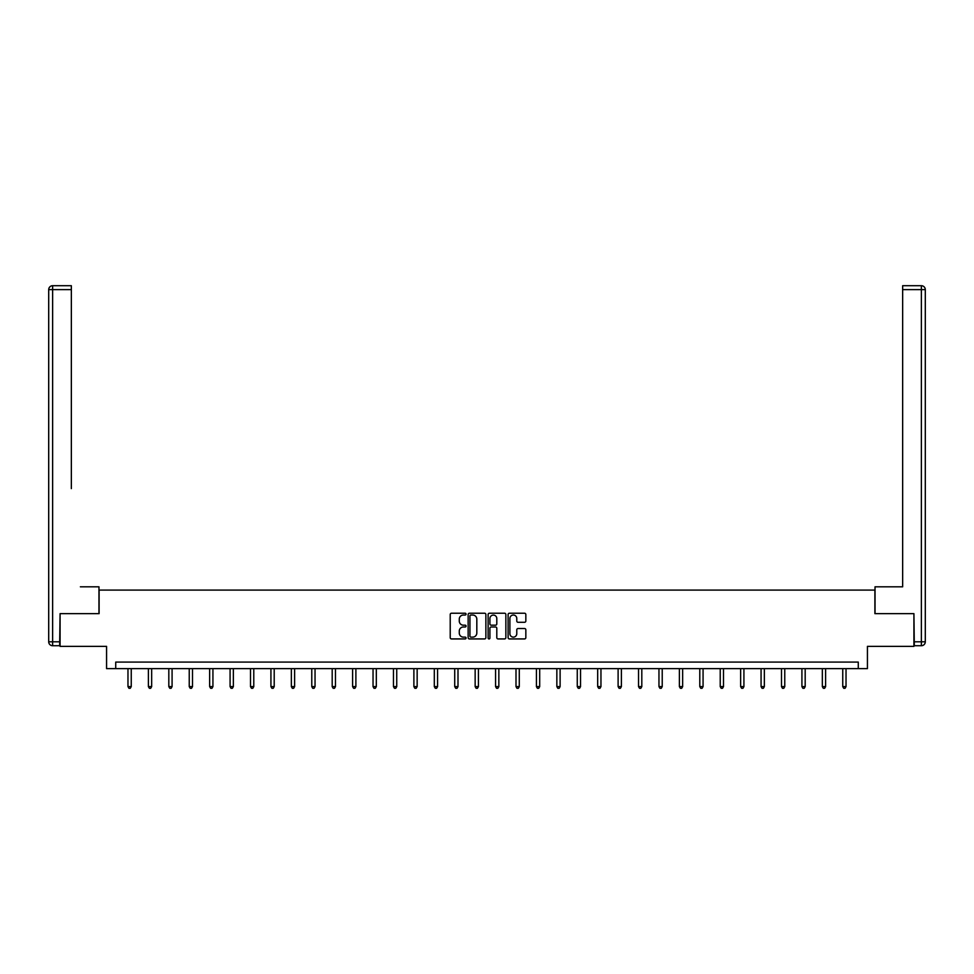 <?xml version="1.0" encoding="UTF-8"?>
<svg xmlns="http://www.w3.org/2000/svg" width="974" height="974" viewBox="0 0 974 974"><rect width="100%" height="100%" fill="white"/><g stroke="black" fill="none" stroke-linecap="round" stroke-linejoin="round"><path stroke-width="1.46" d="M466.059 614.131A0.901 0.901 0 0 0 465.158 613.23L451.498 613.23A1.291 1.291 0 0 0 450.219 614.521L450.219 637.653A1.291 1.291 0 0 0 451.498 638.932L465.158 638.932A0.901 0.901 0 0 0 466.059 638.031A0.901 0.901 0 0 0 465.158 637.13L463.393 637.13A4.115 4.115 0 0 1 459.278 633.027L459.278 631.091A4.115 4.115 0 0 1 463.393 626.988L465.158 626.988A0.901 0.901 0 0 0 466.059 626.087A0.901 0.901 0 0 0 465.158 625.186L463.393 625.186A4.115 4.115 0 0 1 459.278 621.071L459.278 619.147A4.115 4.115 0 0 1 463.393 615.032L465.158 615.032A0.901 0.901 0 0 0 466.059 614.131M524.56 622.289A1.291 1.291 0 0 0 525.838 621.01L525.838 614.521A1.291 1.291 0 0 0 524.56 613.23L509.39 613.23A1.291 1.291 0 0 0 508.111 614.521L508.111 637.653A1.291 1.291 0 0 0 509.39 638.932L524.56 638.932A1.291 1.291 0 0 0 525.838 637.653L525.838 629.813A1.291 1.291 0 0 0 524.56 628.522L518.071 628.522A1.291 1.291 0 0 0 516.78 629.813L516.78 633.697A3.433 3.433 0 0 1 513.347 637.13A3.433 3.433 0 0 1 509.901 633.697L509.901 618.466A3.433 3.433 0 0 1 513.347 615.032A3.433 3.433 0 0 1 516.78 618.466L516.78 621.01A1.291 1.291 0 0 0 518.071 622.289L524.56 622.289M858.277 668.627L867.432 668.627L867.432 646.371L913.916 646.371L913.916 613.644L874.896 613.644L874.896 590.086L99.105 590.086L99.105 613.644L60.084 613.644L60.084 646.371L106.568 646.371L106.568 668.627L858.277 668.627L858.277 662.089L115.723 662.089L115.723 668.627M485.88 614.521A1.291 1.291 0 0 0 484.589 613.23L469.431 613.23A1.291 1.291 0 0 0 468.141 614.521L468.141 637.653A1.291 1.291 0 0 0 469.431 638.932L484.589 638.932A1.291 1.291 0 0 0 485.88 637.653L485.88 614.521M489.411 613.23L504.569 613.23A1.291 1.291 0 0 1 505.859 614.521L505.859 637.653A1.291 1.291 0 0 1 504.569 638.932L498.079 638.932A1.291 1.291 0 0 1 496.801 637.653L496.801 628.267A1.291 1.291 0 0 0 495.51 626.988L491.213 626.988A1.291 1.291 0 0 0 489.922 628.267L489.922 638.031A0.901 0.901 0 0 1 489.021 638.932A0.901 0.901 0 0 1 488.12 638.031L488.12 614.521A1.291 1.291 0 0 1 489.411 613.23M470.844 615.032A0.901 0.901 0 0 0 469.943 615.933L469.943 636.229A0.901 0.901 0 0 0 470.844 637.13L472.707 637.13A4.115 4.115 0 0 0 476.822 633.027L476.822 619.147A4.115 4.115 0 0 0 472.707 615.032L470.844 615.032M496.801 618.539A3.433 3.433 0 0 0 493.355 615.093A3.433 3.433 0 0 0 489.922 618.539L489.922 623.896A1.291 1.291 0 0 0 491.213 625.186L495.51 625.186A1.291 1.291 0 0 0 496.801 623.896L496.801 618.539M127.971 668.627L127.971 686.597L131.246 686.597L131.246 668.627M131.246 686.597L130.26 688.289L128.945 688.289L127.971 686.597M98.971 613.644L98.971 586.811L80.379 586.811M71.346 289.631L52.633 289.631L52.633 285.711L71.346 285.711L71.346 488.619M52.633 645.725L52.633 641.793L48.7 641.793A3.933 3.933 0 0 0 52.633 645.725L59.694 645.725L52.633 645.725A3.933 3.933 0 0 1 48.7 641.793L48.7 289.631A3.933 3.933 0 0 1 52.633 285.711A3.933 3.933 0 0 0 48.7 289.631L52.633 289.631L52.633 641.793L59.694 641.793L60.084 613.644M59.694 641.793L59.694 645.725M893.621 586.811L902.654 586.811L902.654 285.711L921.367 285.711L902.654 285.711M875.029 613.644L875.029 586.811L902.654 586.811L902.654 488.619M921.367 645.725L914.306 645.725L921.367 645.725A3.933 3.933 0 0 0 925.3 641.793L925.3 289.631L925.3 641.793A3.933 3.933 0 0 1 921.367 645.725L921.367 289.631L902.654 289.631M914.306 645.725L913.916 613.644M925.3 289.631A3.933 3.933 0 0 0 921.367 285.711A3.933 3.933 0 0 1 925.3 289.631A3.933 3.933 0 0 0 921.367 285.711L921.367 289.631L925.3 289.631A3.933 3.933 0 0 0 921.367 285.711M148.389 668.627L148.389 686.597L151.664 686.597L151.664 668.627M151.664 686.597L150.678 688.289L149.375 688.289L148.389 686.597M168.819 668.627L168.819 686.597L172.081 686.597L172.081 668.627M172.081 686.597L171.107 688.289L169.793 688.289L168.819 686.597M189.236 668.627L189.236 686.597L192.511 686.597L192.511 668.627M192.511 686.597L191.525 688.289L190.222 688.289L189.236 686.597M209.653 668.627L209.653 686.597L212.929 686.597L212.929 668.627M212.929 686.597L211.955 688.289L210.64 688.289L209.653 686.597M230.083 668.627L230.083 686.597L233.358 686.597L233.358 668.627M233.358 686.597L232.372 688.289L231.057 688.289L230.083 686.597M250.501 668.627L250.501 686.597L253.776 686.597L253.776 668.627M253.776 686.597L252.79 688.289L251.487 688.289L250.501 686.597M270.93 668.627L270.93 686.597L274.205 686.597L274.205 668.627M274.205 686.597L273.219 688.289L271.904 688.289L270.93 686.597M291.348 668.627L291.348 686.597L294.623 686.597L294.623 668.627M294.623 686.597L293.637 688.289L292.334 688.289L291.348 686.597M311.777 668.627L311.777 686.597L315.04 686.597L315.04 668.627M315.04 686.597L314.066 688.289L312.751 688.289L311.777 686.597M332.195 668.627L332.195 686.597L335.47 686.597L335.47 668.627M335.47 686.597L334.484 688.289L333.181 688.289L332.195 686.597M352.612 668.627L352.612 686.597L355.887 686.597L355.887 668.627M355.887 686.597L354.913 688.289L353.599 688.289L352.612 686.597M373.042 668.627L373.042 686.597L376.317 686.597L376.317 668.627M376.317 686.597L375.331 688.289L374.016 688.289L373.042 686.597M393.459 668.627L393.459 686.597L396.735 686.597L396.735 668.627M396.735 686.597L395.748 688.289L394.446 688.289L393.459 686.597M413.889 668.627L413.889 686.597L417.152 686.597L417.152 668.627M417.152 686.597L416.178 688.289L414.863 688.289L413.889 686.597M434.307 668.627L434.307 686.597L437.582 686.597L437.582 668.627M437.582 686.597L436.596 688.289L435.293 688.289L434.307 686.597M454.724 668.627L454.724 686.597L457.999 686.597L457.999 668.627M457.999 686.597L457.025 688.289L455.71 688.289L454.724 686.597M475.154 668.627L475.154 686.597L478.429 686.597L478.429 668.627M478.429 686.597L477.443 688.289L476.14 688.289L475.154 686.597M495.571 668.627L495.571 686.597L498.846 686.597L498.846 668.627M498.846 686.597L497.86 688.289L496.557 688.289L495.571 686.597M516.001 668.627L516.001 686.597L519.276 686.597L519.276 668.627M519.276 686.597L518.29 688.289L516.975 688.289L516.001 686.597M536.418 668.627L536.418 686.597L539.693 686.597L539.693 668.627M539.693 686.597L538.707 688.289L537.404 688.289L536.418 686.597M556.848 668.627L556.848 686.597L560.111 686.597L560.111 668.627M560.111 686.597L559.137 688.289L557.822 688.289L556.848 686.597M577.265 668.627L577.265 686.597L580.541 686.597L580.541 668.627M580.541 686.597L579.554 688.289L578.252 688.289L577.265 686.597M597.683 668.627L597.683 686.597L600.958 686.597L600.958 668.627M600.958 686.597L599.984 688.289L598.669 688.289L597.683 686.597M618.113 668.627L618.113 686.597L621.388 686.597L621.388 668.627M621.388 686.597L620.401 688.289L619.087 688.289L618.113 686.597M638.53 668.627L638.53 686.597L641.805 686.597L641.805 668.627M641.805 686.597L640.819 688.289L639.516 688.289L638.53 686.597M658.96 668.627L658.96 686.597L662.223 686.597L662.223 668.627M662.223 686.597L661.249 688.289L659.934 688.289L658.96 686.597M679.377 668.627L679.377 686.597L682.652 686.597L682.652 668.627M682.652 686.597L681.666 688.289L680.363 688.289L679.377 686.597M699.795 668.627L699.795 686.597L703.07 686.597L703.07 668.627M703.07 686.597L702.096 688.289L700.781 688.289L699.795 686.597M720.224 668.627L720.224 686.597L723.499 686.597L723.499 668.627M723.499 686.597L722.513 688.289L721.21 688.289L720.224 686.597M740.642 668.627L740.642 686.597L743.917 686.597L743.917 668.627M743.917 686.597L742.943 688.289L741.628 688.289L740.642 686.597M761.071 668.627L761.071 686.597L764.346 686.597L764.346 668.627M764.346 686.597L763.36 688.289L762.045 688.289L761.071 686.597M781.489 668.627L781.489 686.597L784.764 686.597L784.764 668.627M784.764 686.597L783.778 688.289L782.475 688.289L781.489 686.597M801.919 668.627L801.919 686.597L805.181 686.597L805.181 668.627M805.181 686.597L804.207 688.289L802.893 688.289L801.919 686.597M822.336 668.627L822.336 686.597L825.611 686.597L825.611 668.627M825.611 686.597L824.625 688.289L823.322 688.289L822.336 686.597M842.754 668.627L842.754 686.597L846.029 686.597L846.029 668.627M846.029 686.597L845.055 688.289L843.74 688.289L842.754 686.597M914.306 641.793L925.3 641.793"/></g></svg>
